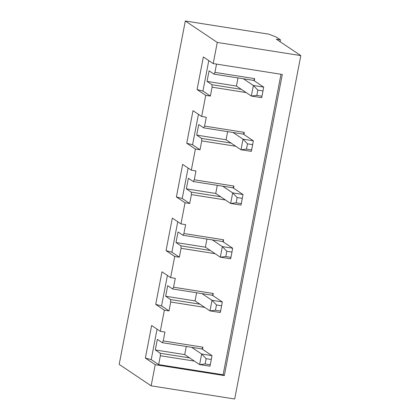 <?xml version="1.0" encoding="UTF-8"?>
<svg xmlns="http://www.w3.org/2000/svg" width="420" height="420" viewBox="0 0 420 420"><rect width="100%" height="100%" fill="white"/><g stroke="black" fill="none" stroke-linecap="round" stroke-linejoin="round"><path stroke-width="0.63" d="M211.979 355.645L201.989 348.947L211.979 355.645L211.286 359.489L206.131 358.675L205.112 363.962L210.268 364.775L211.286 359.489L209.942 366.219L199.626 364.592L184.711 354.59L199.626 364.592L201.663 354.018L211.979 355.645L201.663 354.018L191.678 347.324L201.663 354.018L206.131 358.675L211.286 359.489L211.979 355.645M209.942 366.219L210.268 364.775L205.112 363.962L199.626 364.592L209.942 366.219M199.626 364.592L205.112 363.962L206.131 358.675L201.663 354.018L199.626 364.592M222.322 301.938L212.331 295.239L222.322 301.938L221.629 305.781L216.473 304.967L215.455 310.254L220.61 311.068L221.629 305.781L220.285 312.512L209.969 310.884L195.053 300.883L209.969 310.884L212.006 300.31L222.322 301.938L212.006 300.31L202.02 293.612L212.006 300.31L216.473 304.967L221.629 305.781L222.322 301.938M220.285 312.512L220.61 311.068L215.455 310.254L209.969 310.884L220.285 312.512M209.969 310.884L215.455 310.254L216.473 304.967L212.006 300.31L209.969 310.884M232.664 248.225L222.673 241.532L232.664 248.225L231.971 252.073L226.816 251.26L225.797 256.547L230.953 257.36L231.971 252.073L230.627 258.799L220.316 257.177L205.396 247.17L220.316 257.177L222.348 246.603L232.664 248.225L222.348 246.603L212.363 239.904L222.348 246.603L226.816 251.26L231.971 252.073L232.664 248.225M230.627 258.799L230.953 257.36L225.797 256.547L220.316 257.177L230.627 258.799M220.316 257.177L225.797 256.547L226.816 251.26L222.348 246.603L220.316 257.177M243.007 194.518L233.016 187.819L243.007 194.518L242.314 198.361L237.158 197.552L236.14 202.834L241.295 203.648L242.314 198.361L240.97 205.091L230.659 203.464L215.738 193.463L230.659 203.464L232.691 192.896L243.007 194.518L232.691 192.896L222.705 186.197L232.691 192.896L237.158 197.552L242.314 198.361L243.007 194.518M240.97 205.091L241.295 203.648L236.14 202.834L230.659 203.464L240.97 205.091M230.659 203.464L236.14 202.834L237.158 197.552L232.691 192.896L230.659 203.464M253.349 140.81L243.359 134.111L253.349 140.81L252.656 144.653L247.501 143.84L246.482 149.126L251.643 149.94L252.656 144.653L251.312 151.384L241.001 149.756L226.081 139.755L241.001 149.756L243.033 139.183L253.349 140.81L243.033 139.183L233.047 132.489L243.033 139.183L247.501 143.84L252.656 144.653L253.349 140.81M251.312 151.384L251.643 149.94L246.482 149.126L241.001 149.756L251.312 151.384M241.001 149.756L246.482 149.126L247.501 143.84L243.033 139.183L241.001 149.756M263.692 87.103L253.701 80.404L263.692 87.103L262.999 90.946L257.843 90.132L256.825 95.419L261.986 96.233L262.999 90.946L261.655 97.676L251.344 96.049L236.423 86.048L251.344 96.049L253.376 85.475L263.692 87.103L253.376 85.475L243.39 78.776L253.376 85.475L257.843 90.132L262.999 90.946L263.692 87.103M261.655 97.676L261.986 96.233L256.825 95.419L251.344 96.049L261.655 97.676M251.344 96.049L256.825 95.419L257.843 90.132L253.376 85.475L251.344 96.049M268.853 34.167L276.444 37.144L280.439 39.821L276.313 39.17L300.815 55.603L217.277 42.43L185.315 21L268.853 34.167L185.315 21L119.186 364.397L185.315 21L217.277 42.43L213.203 63.578L217.277 42.43L300.815 55.603L234.685 399L300.815 55.603L276.313 39.17L280.439 39.821L280.077 41.696L280.439 39.821L276.444 37.144L268.853 34.167M201.989 348.947L162.283 342.689L157.353 339.386L162.283 342.689L163.222 340.93L202.928 347.188L201.989 348.947L202.928 347.188L202.524 349.304L202.928 347.188L163.222 340.93L164.934 332.052L163.222 340.93L162.283 342.689L201.989 348.947M155.316 349.955L160.246 353.262L189.641 357.893L160.246 353.262L155.316 349.955L157.353 339.386L155.316 349.955L184.711 354.59L155.316 349.955M186.275 346.469L184.711 354.59L186.275 346.469M119.186 364.397L151.148 385.833L155.216 364.686L145.362 358.076L151.636 325.516L160.293 331.317L164.362 310.175L155.704 304.369L161.978 271.803L170.636 277.61L174.704 256.463L166.047 250.661L172.321 218.096L180.978 223.902L185.047 202.755L176.39 196.948L182.663 164.388L191.321 170.189L195.389 149.047L186.732 143.241L193.006 110.68L201.663 116.482L205.732 95.34L197.075 89.534L203.348 56.968L213.203 63.578L282.303 74.471L224.322 375.58L155.216 364.686L151.148 385.833L234.685 399L151.148 385.833L119.186 364.397M216.531 64.103L214.935 72.387L254.641 78.645L254.237 80.761L254.641 78.645L253.701 80.404L213.995 74.146L209.066 70.838L213.995 74.146L214.935 72.387L216.531 64.103M246.136 92.558L212.084 87.187L210.373 96.07L205.732 95.34L201.663 116.482L206.304 117.217L204.593 126.095L244.298 132.352L243.894 134.468L244.298 132.352L243.359 134.111L203.653 127.853L198.723 124.551L203.653 127.853L204.593 126.095L206.304 117.217L201.663 116.482L193.006 110.68L186.732 143.241L195.389 149.047L191.321 170.189L195.962 170.924L194.25 179.802L233.956 186.065L233.552 188.176L233.956 186.065L233.016 187.819L193.31 181.561L188.381 178.259L193.31 181.561L194.25 179.802L195.962 170.924L191.321 170.189L182.663 164.388L176.39 196.948L185.047 202.755L180.978 223.902L185.619 224.632L183.908 233.515L223.613 239.773L223.209 241.889L223.613 239.773L222.673 241.532L182.968 235.268L178.038 231.966L182.968 235.268L183.908 233.515L185.619 224.632L180.978 223.902L172.321 218.096L166.047 250.661L174.704 256.463L170.636 277.61L175.277 278.339L173.565 287.222L213.271 293.48L212.867 295.596L213.271 293.48L212.331 295.239L172.625 288.981L167.696 285.673L172.625 288.981L173.565 287.222L175.277 278.339L170.636 277.61L161.978 271.803L155.704 304.369L164.362 310.175L160.293 331.317L164.934 332.052L160.293 331.317L151.636 325.516L145.362 358.076L155.216 364.686L224.322 375.58L223.12 374.776L280.991 74.261L223.12 374.776L158.66 364.613L223.12 374.776L224.322 375.58L282.303 74.471L213.203 63.578L203.348 56.968L197.075 89.534L205.732 95.34L210.373 96.07L202.918 91.067L197.075 89.534L202.918 91.067L210.373 96.07L212.084 87.187L211.958 84.719L241.353 89.35L211.958 84.719L207.034 81.412L211.958 84.719L212.084 87.187L246.136 92.558M235.793 146.265L201.742 140.9L200.03 149.777L195.389 149.047L200.03 149.777L192.575 144.779L186.732 143.241L192.575 144.779L200.03 149.777L201.742 140.9L201.616 138.427L231.011 143.057L201.616 138.427L196.691 135.119L201.616 138.427L201.742 140.9L235.793 146.265M225.451 199.972L191.399 194.607L189.688 203.485L185.047 202.755L189.688 203.485L182.233 198.487L176.39 196.948L182.233 198.487L189.688 203.485L191.399 194.607L191.273 192.134L220.668 196.77L191.273 192.134L186.349 188.832L191.273 192.134L191.399 194.607L225.451 199.972M215.108 253.68L181.057 248.315L179.345 257.197L174.704 256.463L179.345 257.197L171.89 252.194L166.047 250.661L171.89 252.194L179.345 257.197L181.057 248.315L180.931 245.842L210.326 250.478L180.931 245.842L176.001 242.54L180.931 245.842L181.057 248.315L215.108 253.68M204.761 307.393L170.714 302.022L169.003 310.905L164.362 310.175L169.003 310.905L161.548 305.902L155.704 304.369L161.548 305.902L169.003 310.905L170.714 302.022L170.588 299.555L199.983 304.185L170.588 299.555L165.659 296.247L170.588 299.555L170.714 302.022L204.761 307.393M194.418 361.1L160.372 355.735L158.66 364.613L151.205 359.615L145.362 358.076L151.205 359.615L158.66 364.613L160.372 355.735L160.246 353.262L160.372 355.735L194.418 361.1M157.07 329.159L151.205 359.615L157.07 329.159M195.053 300.883L165.659 296.247L167.696 285.673L165.659 296.247L195.053 300.883L196.618 292.761L195.053 300.883M167.412 275.447L161.548 305.902L167.412 275.447M212.331 295.239L213.271 293.48L173.565 287.222L172.625 288.981L212.331 295.239M205.396 247.17L176.001 242.54L178.038 231.966L176.001 242.54L205.396 247.17L206.96 239.053L205.396 247.17M177.755 221.739L171.89 252.194L177.755 221.739M222.673 241.532L223.613 239.773L183.908 233.515L182.968 235.268L222.673 241.532M215.738 193.463L186.349 188.832L188.381 178.259L186.349 188.832L215.738 193.463L217.303 185.346L215.738 193.463M188.097 168.032L182.233 198.487L188.097 168.032M233.016 187.819L233.956 186.065L194.25 179.802L193.31 181.561L233.016 187.819M226.081 139.755L196.691 135.119L198.723 124.551L196.691 135.119L226.081 139.755L227.645 131.633L226.081 139.755M198.44 114.324L192.575 144.779L198.44 114.324M243.359 134.111L244.298 132.352L204.593 126.095L203.653 127.853L243.359 134.111M236.423 86.048L207.034 81.412L209.066 70.838L207.034 81.412L236.423 86.048L237.988 77.926L236.423 86.048M208.782 60.611L202.918 91.067L208.782 60.611M253.701 80.404L254.641 78.645L214.935 72.387L213.995 74.146L253.701 80.404"/></g></svg>
